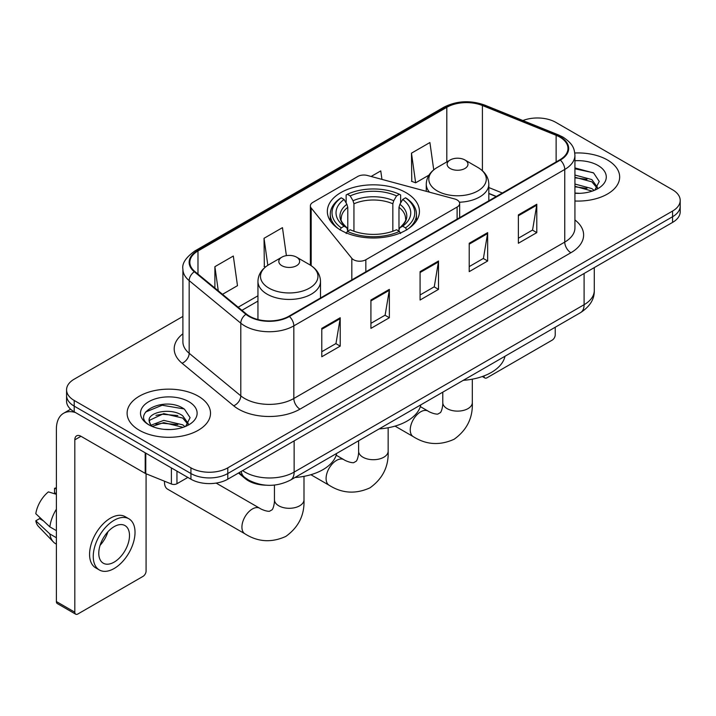 <?xml version="1.0" encoding="UTF-8"?>
<svg xmlns="http://www.w3.org/2000/svg" width="716" height="716" viewBox="0 0 716 716"><rect width="100%" height="100%" fill="white"/><g stroke="black" fill="none" stroke-linecap="round" stroke-linejoin="round"><path stroke-width="1.07" d="M457.112 199.961A8.69 5.012 0 0 0 454.642 198.959L367.496 175.501A8.69 5.012 0 0 0 357.678 176.503L312.919 202.342A8.69 5.012 0 0 0 310.368 205.886A8.69 5.012 0 0 0 311.183 208.007L351.825 258.324A8.69 5.012 0 0 0 365.84 259.747L457.112 207.049A8.69 5.012 0 0 0 459.654 203.505A8.69 5.012 0 0 0 457.112 199.961M405.945 192.613A46.048 26.581 0 0 0 355.762 186.849A46.048 26.581 0 0 0 327.337 211.408A46.048 26.581 0 0 0 340.825 230.212A46.048 26.581 0 0 0 391.008 235.976A46.048 26.581 0 0 0 419.433 211.408A46.048 26.581 0 0 0 405.945 192.613M496.179 196.56L488.822 193.58M265.967 485.188A26.062 15.045 180 0 1 245.463 478.78L238.482 473.025M182.893 316.427L74.204 379.176A26.062 15.045 0 0 0 66.57 389.817L66.57 401.166A26.062 15.045 0 0 0 74.204 411.807L190.93 479.201A26.062 15.045 0 0 0 227.786 479.201L672.566 222.407A26.062 15.045 0 0 0 680.2 211.766L680.2 206.092A26.062 15.045 0 0 1 672.566 216.733A26.062 15.045 0 0 0 680.2 206.092L680.2 200.417A26.062 15.045 0 0 0 672.566 189.776L555.84 122.382A26.062 15.045 0 0 0 522.886 120.53M66.57 389.817A26.062 15.045 0 0 0 74.204 400.459L190.93 467.843A26.062 15.045 0 0 0 227.786 467.843L227.786 473.527L672.566 216.733L227.786 473.527A26.062 15.045 0 0 1 190.93 473.527A26.062 15.045 0 0 0 227.786 473.527L227.786 479.201M74.204 400.459L74.204 406.133L190.93 473.527L74.204 406.133A26.062 15.045 0 0 1 66.57 395.492A26.062 15.045 0 0 0 74.204 406.133L74.204 411.807M607.445 159.981A41.698 24.075 0 0 0 574.778 153A41.698 24.075 0 0 1 607.445 159.981A41.698 24.075 0 0 1 619.662 177.004A41.698 24.075 0 0 0 607.445 159.981M198.296 396.199A41.698 24.075 0 0 0 152.857 390.981A41.698 24.075 0 0 0 127.108 413.23A41.698 24.075 0 0 0 139.325 430.253A41.698 24.075 0 0 0 184.773 435.471A41.698 24.075 0 0 0 210.513 413.23A41.698 24.075 0 0 0 198.296 396.199A41.698 24.075 0 0 0 152.857 390.981A41.698 24.075 0 0 0 127.108 413.23A41.698 24.075 0 0 0 139.325 430.253A41.698 24.075 0 0 0 184.773 435.471A41.698 24.075 0 0 0 210.513 413.23A41.698 24.075 0 0 0 198.296 396.199M559.831 137.105A27.799 16.047 180 0 1 567.976 148.454A27.799 16.047 180 0 1 559.831 159.802L288.915 316.221A27.799 16.047 180 0 1 246.483 314.073L194.868 271.516A27.799 16.047 180 0 1 189.838 262.316A27.799 16.047 180 0 1 197.983 250.967L446.811 107.311A27.799 16.047 180 0 1 482.414 105.512L556.126 135.306A27.799 16.047 180 0 1 559.831 137.105M560.324 136.819A28.497 16.45 0 0 0 556.52 134.975L482.808 105.18A28.497 16.45 0 0 0 446.319 107.024L197.491 250.681A28.497 16.45 0 0 0 194.296 271.749L245.91 314.306A28.497 16.45 0 0 0 289.407 316.499L560.324 160.089A28.497 16.45 0 0 0 560.324 136.819M321.779 328.384L321.779 356.765L340.207 346.123L340.207 317.743L321.779 328.384M321.779 351.726L335.974 343.528L340.136 318.692A6.954 4.01 -120 0 0 340.207 317.743M335.849 343.599L340.207 346.123M370.924 300.013L370.924 328.384L389.361 317.743L389.361 289.371L370.924 300.013M370.924 323.355L385.127 315.156L389.28 290.311A6.954 4.01 -120 0 0 389.361 289.371M385.002 315.228L389.361 317.743M518.366 214.889L518.366 243.261L536.794 232.619L536.794 204.248L518.366 214.889M518.366 238.231L532.561 230.033L536.723 205.188A6.954 4.01 -120 0 0 536.794 204.248M532.435 230.105L536.794 232.619M469.222 243.261L469.222 271.641L487.65 261L487.65 232.619L469.222 243.261M469.222 266.603L483.416 258.404L487.578 233.568A6.954 4.01 -120 0 0 487.65 232.619M483.291 258.476L487.65 261M420.077 271.632L420.077 300.013L438.505 289.371L438.505 261L420.077 271.632M420.077 294.974L434.272 286.785L438.434 261.94A6.954 4.01 -120 0 0 438.505 261M434.147 286.856L438.505 289.371M574.93 201.017A41.698 24.075 0 0 0 619.662 177.004A41.698 24.075 0 0 1 574.93 201.017M227.786 467.843L672.566 211.059A26.062 15.045 0 0 0 680.2 200.417M222.515 294.312L237.479 285.675L233.318 256.033L214.889 266.674L214.889 288.029M381.95 179.394L380.76 170.909L371.112 176.476M433.735 169.844L429.904 142.529L411.476 153.17L411.772 181.381M286.391 255.63L282.462 227.652L264.034 238.294L264.329 266.504M411.476 153.17L415.638 182.822L428.965 175.125M415.638 182.822L411.476 181.264M265.511 266.943L264.034 266.388M264.034 238.294L267.82 265.296M214.889 266.674L218.273 290.821M574.93 193.052L579.799 193.329M574.93 184.048L591.846 188.585L594.137 190.429M574.93 186.294L592.257 191.127M574.93 175.035L591.846 179.582L597.484 187.368M574.93 177.291L591.846 181.828L597.037 187.959M574.93 193.266A28.327 16.352 0 0 0 597.985 188.568A28.327 16.352 0 0 0 597.985 165.441A28.327 16.352 0 0 0 574.93 160.751M594.808 190.152L599.247 181.443L593.636 172.986L574.93 167.92M574.93 168.788L593.251 172.726M574.93 177.801L586.977 179.349M574.93 186.813L586.977 188.362M483.9 375.945L483.962 375.99A4.341 2.506 120 0 0 484.866 377.976A4.341 2.506 120 0 0 487.041 377.762L552.152 340.163A4.341 2.506 120 0 0 555.231 334.846L555.231 327.239M340.002 229.979L341.237 227.849A41.358 23.879 0 0 1 341.237 197.813L344.074 199.451A37.357 21.57 0 0 0 344.074 226.202L346.884 227.804L347.788 231.152M347.788 229.782L347.788 207.327L346.884 204.293L344.074 199.451M346.141 203.013L346.141 194.976L347.376 194.269A41.358 23.879 0 0 1 399.394 194.269L396.548 195.907A37.357 21.57 0 0 0 350.222 195.907L353.024 200.749L353.937 203.783L353.937 231.241M392.833 231.241L392.833 203.783L393.746 200.749L396.548 195.907M379.131 428.911A47.784 27.584 0 0 0 420.82 404.835M341.237 197.813L340.002 198.52A43.094 24.881 0 0 0 330.291 214.245A43.094 24.881 0 0 0 337.818 228.297M399.394 194.269L400.629 194.976L400.629 203.013M346.141 233.523L347.376 231.393A41.358 23.879 0 0 0 399.394 231.393L400.629 233.523M347.376 231.393L350.222 229.746A37.357 21.57 0 0 0 396.548 229.746L399.394 231.393M344.074 226.202L341.237 227.849M350.222 195.907L347.376 194.269M346.884 204.293A33.419 19.296 0 0 0 346.884 227.804L347.045 227.903C342.293 223.311 340.36 220.197 341.237 218.559A32.148 18.562 0 0 1 347.788 207.327M408.952 228.297A43.094 24.881 0 0 0 416.479 214.245A43.094 24.881 0 0 0 406.769 198.52L405.533 197.813A41.358 23.879 0 0 1 405.533 227.849L406.769 229.979M405.533 227.849L402.696 226.202A37.357 21.57 0 0 0 402.696 199.451L405.533 197.813M402.696 199.451L399.886 204.293L398.982 207.327L398.982 229.782L399.886 227.804L402.696 226.202M398.982 207.327A32.148 18.562 0 0 1 405.533 218.559C406.402 220.206 404.468 223.32 399.725 227.903L399.886 227.804A33.419 19.296 0 0 0 399.886 204.293M398.982 231.152L398.982 229.782M459.368 202.225A31.28 18.061 0 0 0 488.822 184.2C488.598 177.237 484.938 171.661 477.867 167.454L464.926 159.981A10.427 6.023 0 0 0 450.176 159.981A10.427 6.023 0 0 0 450.176 168.493A10.427 6.023 0 0 0 464.917 168.493A10.427 6.023 0 0 0 464.926 159.981L477.867 167.454A28.73 16.584 0 0 1 477.867 190.912A28.73 16.584 0 0 1 437.234 190.912A28.73 16.584 0 0 1 437.234 167.454C430.155 171.661 426.503 177.237 426.271 184.2A31.28 18.061 0 0 0 429.502 192.192M463.297 380.321A47.784 27.584 0 0 0 504.986 356.246M164.555 481.242A14.768 8.529 120 0 0 164.51 482.396A14.768 8.529 120 0 0 167.571 489.153L244.979 533.841A14.768 8.529 -60 0 1 242.715 522.009A14.768 8.529 -60 0 1 252.363 508.995A14.768 8.529 -60 0 1 259.747 508.262C260.57 508.995 266.236 511.564 269.493 511.278L272.196 509.72C274.067 507.035 274.675 500.851 274.452 499.768A14.768 8.529 180 0 0 278.775 505.8A14.768 8.529 180 0 0 299.664 505.8A14.768 8.529 180 0 0 303.996 499.768C304.622 515.055 298.563 527.271 285.809 536.427C271.516 542.889 257.903 542.03 244.979 533.841M281.853 265.681A10.427 6.023 0 0 0 296.594 265.681A10.427 6.023 0 0 0 296.594 257.169L309.536 264.643A28.73 16.584 0 0 1 309.536 288.101A28.73 16.584 0 0 1 268.903 288.101A28.73 16.584 0 0 1 268.903 264.643C261.832 268.84 258.172 274.425 257.948 281.388A31.28 18.061 0 0 0 267.104 294.151A31.28 18.061 0 0 0 301.194 298.071A31.28 18.061 0 0 0 320.5 281.388C320.267 274.425 316.615 268.84 309.536 264.643L296.594 257.169A10.427 6.023 0 0 0 281.853 257.169A10.427 6.023 0 0 0 281.853 265.681M294.965 477.5A47.784 27.584 0 0 0 336.663 453.434M176.95 471.128L176.95 483.721L187.861 477.42M75.502 412.559A34.753 20.066 -120 0 0 63.59 413.275A34.753 20.066 -120 0 0 56.385 429.188L56.385 601.565L74.822 612.207L74.822 439.83A8.69 5.012 60 0 1 76.621 435.847A8.69 5.012 60 0 1 80.962 436.277L145.196 473.365L145.196 452.798M74.822 612.207A4.341 2.506 120 0 0 75.717 614.194L57.289 603.552A4.341 2.506 -60 0 1 56.385 601.565M75.717 614.194A4.341 2.506 120 0 0 77.892 613.979L143.012 576.38A4.341 2.506 120 0 0 146.082 571.064L146.082 473.768M176.95 483.721A4.341 2.506 180 0 1 171.393 483.998L145.778 473.652A4.341 2.506 180 0 1 145.196 473.365M114.139 562.123A21.722 12.539 120 0 0 128.325 542.988A21.722 12.539 120 0 0 124.996 525.58A21.722 12.539 120 0 0 114.139 526.654A21.722 12.539 120 0 0 99.945 545.798A21.722 12.539 120 0 0 103.274 563.197A21.722 12.539 120 0 0 114.139 562.123M100.106 545.288A21.722 12.539 120 0 0 107.901 531.791M56.385 488.894L54.55 488.339L54.55 492.706L56.385 493.763M128.907 518.805L125.219 516.683A29.535 17.059 120 0 0 110.452 518.142A29.535 17.059 120 0 0 91.156 544.178A29.535 17.059 120 0 0 95.684 567.842L99.363 569.972A29.535 17.059 120 0 0 114.139 568.513A29.535 17.059 120 0 0 133.436 542.477A29.535 17.059 120 0 0 128.907 518.805A29.535 17.059 120 0 0 114.139 520.272A29.535 17.059 120 0 0 94.843 546.299A29.535 17.059 120 0 0 99.363 569.972M56.385 509.21A28.667 16.549 120 0 0 49.869 526.878L35.8 513.712A22.59 13.04 120 0 1 48.402 491.883L56.385 494.308M56.385 530.645L49.869 526.878M43.407 520.836L39.577 518.626L35.8 520.809L49.869 533.966L56.385 537.734M49.869 533.966A28.667 16.549 120 0 0 53.405 541.976A28.667 16.549 120 0 0 55.571 543.686L56.385 544.16M56.385 487.829A22.59 13.04 120 0 0 54.55 488.339M35.8 520.809A22.59 13.04 120 0 0 38.467 526.43L53.405 541.976M164.107 429.349L170.65 429.546M151.085 425.197L163.731 420.373L182.696 424.803L184.988 426.647M152.248 426.405L163.731 422.628L183.108 427.345M151.282 426.074L149.25 421.312A19.636 11.34 0 0 0 152.419 426.566M188.335 423.586L182.696 415.799C170.909 407.001 146.664 412.434 149.25 421.312L149.179 420.444M149.304 421.59L149.85 420.131L163.731 413.615L182.696 418.055L187.887 424.176M185.659 426.369L190.098 417.661L184.486 409.203C164.617 394.919 129.301 413.741 149.698 425.277L149.796 425.34M188.836 401.667A28.327 16.352 0 0 0 148.785 401.667A28.327 16.352 0 0 0 148.785 424.785A28.327 16.352 0 0 0 188.836 424.785A28.327 16.352 0 0 0 188.836 401.667M145.554 412.04L162.183 405.22L184.101 408.943M155.945 415.361L162.183 414.224L177.837 415.566M155.945 424.364L162.183 423.237L177.837 424.579M245.463 478.002L245.463 478.78M311.183 208.007L311.183 265.663M351.825 258.324L351.825 279.902M365.84 259.747L365.84 271.811M457.112 207.049L457.112 219.114M242.652 470.618A34.753 20.066 0 0 0 244.988 472.104A34.753 20.066 0 0 0 294.133 472.104L584.104 304.694A34.753 20.066 0 0 0 594.28 290.508C594.531 299.127 589.939 306.511 580.506 312.65L290.535 480.06A17.372 10.033 60 0 0 294.133 472.104L294.133 440.895M584.104 273.485L584.104 304.694A17.372 10.033 60 0 1 580.506 312.65M241.247 471.423A17.372 11.626 129.5 0 0 244.272 477.08L239.001 472.73M672.566 222.407L672.566 211.059M190.93 479.201L190.93 467.843M574.93 219.946A43.443 25.078 180 0 1 570.894 252.73L299.968 409.149A8.69 5.012 60 0 1 293.829 398.508L564.754 242.089A34.753 20.066 0 0 0 574.93 227.903L574.93 155.265A34.753 20.066 180 0 1 564.754 169.45A8.69 5.012 -120 0 0 560.324 160.089M299.968 409.149A43.443 25.078 180 0 1 238.535 409.149A43.443 25.078 180 0 1 233.676 405.802L182.061 363.245A43.443 25.078 180 0 1 182.893 333.808M244.684 398.508A34.753 20.066 0 0 0 293.829 398.508L293.829 325.87A34.753 20.066 180 0 1 240.791 323.185L189.176 280.627A34.753 20.066 180 0 1 182.893 269.127L182.893 341.765A34.753 20.066 0 0 0 189.176 353.274L240.791 395.832A34.753 20.066 0 0 0 244.684 398.508M574.93 155.265C574.366 149.295 573.811 144.328 562.955 137.096L558.382 134.885A8.69 4.072 112 0 0 556.52 134.975M558.382 134.885L484.669 105.082C470.278 99.989 456.62 100.732 443.696 107.302A8.69 5.012 60 0 1 446.319 107.024M197.491 250.681A8.69 5.012 -120 0 0 194.868 250.958C185.847 257.438 181.855 263.497 182.893 269.127M194.296 271.749A8.69 5.809 129.5 0 0 189.176 280.627L189.176 353.274A8.69 5.809 -50.5 0 1 182.061 363.245M484.669 105.082A8.69 4.072 112 0 0 482.808 105.18M245.91 314.306A8.69 5.809 129.5 0 0 240.791 323.185L240.791 395.832A8.69 5.809 -50.5 0 1 233.676 405.802M289.407 316.499A8.69 5.012 60 0 1 293.829 325.87L564.754 169.45L564.754 242.089A8.69 5.012 60 0 0 570.894 252.73M197.983 250.967L197.983 274.085M556.126 135.306L556.126 161.95M482.414 105.512L482.414 170.739M502.328 193.007L488.822 187.547M446.811 107.311L446.811 161.923M257.948 295.798L238.16 307.218M420.077 272.536L438.434 261.94M469.222 244.165L487.578 233.568M518.366 215.785L536.723 205.188M370.924 300.908L389.28 290.311M321.779 329.288L340.136 318.692M388.153 427.756L388.153 451.178A14.768 8.529 180 0 1 383.83 457.211A14.768 8.529 180 0 1 362.94 457.211A14.768 8.529 180 0 1 358.618 451.178C358.841 452.261 358.233 458.446 356.353 461.122L353.65 462.688C350.392 462.966 344.736 460.406 343.913 459.672L336.18 455.206M388.153 451.178C388.788 466.465 382.729 478.682 369.975 487.838C355.682 494.3 342.069 493.44 329.136 485.251A14.768 8.529 -60 0 1 326.881 473.419A14.768 8.529 -60 0 1 336.529 460.406A14.768 8.529 -60 0 1 343.913 459.672M392.833 203.783A32.148 18.562 0 0 0 353.937 203.783M393.746 200.749A33.419 19.296 0 0 0 353.024 200.749M472.318 379.167L472.318 402.589A14.768 8.529 180 0 1 467.995 408.621A14.768 8.529 180 0 1 447.106 408.621A14.768 8.529 180 0 1 442.783 402.589C443.007 403.672 442.39 409.856 440.519 412.532L437.816 414.099C434.558 414.376 428.893 411.816 428.07 411.082L420.346 406.616M472.318 402.589C472.954 417.875 466.886 430.092 454.141 439.239C439.848 445.71 426.235 444.851 413.302 436.662A14.768 8.529 -60 0 1 411.038 424.83A14.768 8.529 -60 0 1 420.686 411.807A14.768 8.529 -60 0 1 428.07 411.082M74.822 439.83L80.962 436.286M145.778 453.13L145.778 473.652M171.393 483.998L171.393 467.915M310.368 205.886L310.368 265.135M459.654 203.505L459.654 217.646M290.535 480.06C276.555 487.086 262.575 487.086 248.586 480.06L244.272 477.08M594.28 290.508L594.28 267.605M443.696 107.302L194.868 250.958M257.948 301.087L241.936 310.323M496.367 196.444L488.822 193.401M484.866 377.976L482.333 376.518M329.136 485.251L310.878 474.708M330.291 220.779L330.291 214.245M416.479 220.779L416.479 214.245M358.618 440.752L358.618 451.178M413.302 436.662L395.044 426.118M488.822 200.802L488.822 184.2M426.271 191.324L426.271 184.2M450.176 159.981L437.234 167.454M442.783 392.162L442.783 402.589M164.51 481.224L164.51 482.396M303.996 476.355L303.996 499.768M320.5 297.981L320.5 281.388M257.948 319.533L257.948 281.388M281.853 257.169L268.903 264.643M259.747 508.262L216.143 483.085M274.452 485.072L274.452 499.768M63.59 413.275L70.616 409.221"/></g></svg>
